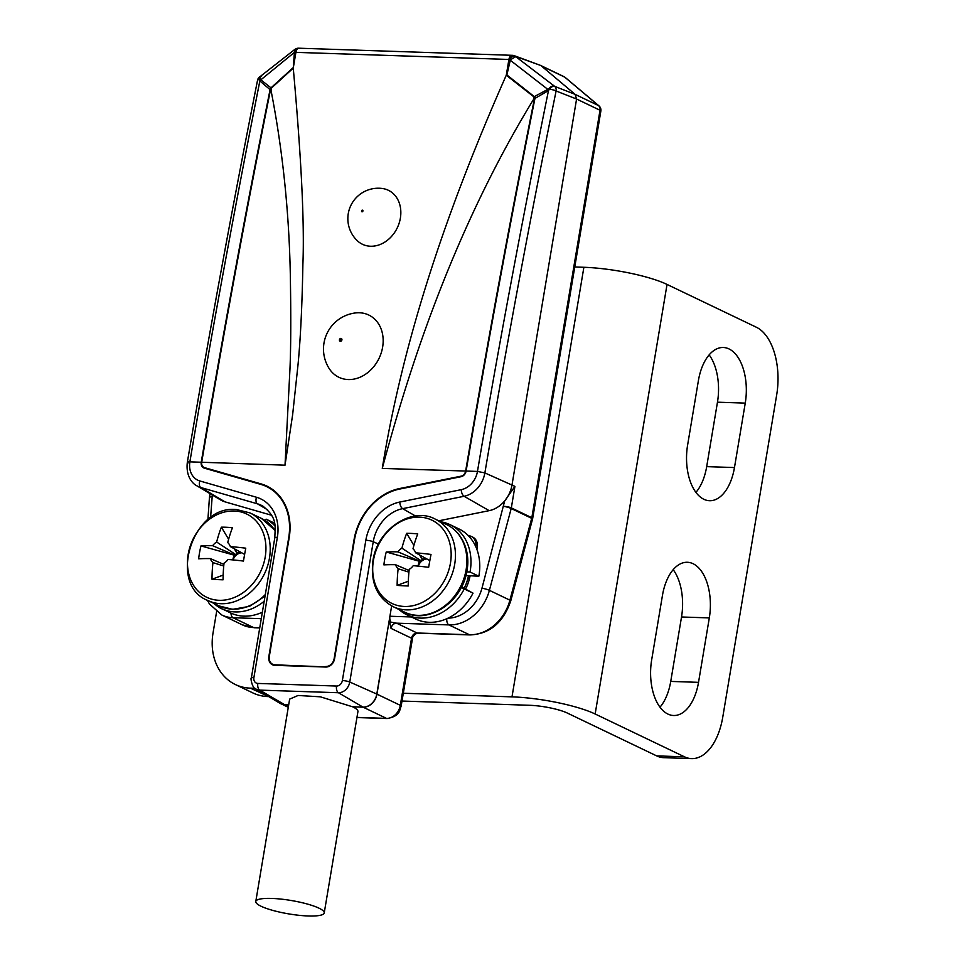 <?xml version="1.0" encoding="UTF-8"?>
<svg xmlns="http://www.w3.org/2000/svg" width="964" height="964" viewBox="0 0 964 964"><rect width="100%" height="100%" fill="white"/><g stroke="black" fill="none" stroke-linecap="round" stroke-linejoin="round"><path stroke-width="1.45" d="M466.721 571.845L470.046 572.026A49.971 40.524 -64.4 0 0 450.128 524.705A49.971 40.524 -64.4 0 0 440.97 521.849M398.976 609.477A49.971 40.524 -64.4 0 0 406.928 614.827A49.971 40.524 -64.4 0 0 464.25 588.944L461.322 587.365M465.877 575.532L478.843 576.243A49.971 40.524 -64.4 0 0 458.912 528.911L450.128 524.705M406.928 614.827L415.713 619.033A49.971 40.524 -64.4 0 0 473.035 593.149L461.527 586.968M470.046 572.026L478.843 576.243M473.035 593.149L464.25 588.944M241.711 552.794A9.869 8.001 -64.4 0 0 240.084 553.047A9.869 8.001 -64.4 0 0 236.397 555.023A9.869 8.001 -64.4 0 0 235.77 555.589A9.869 8.001 -64.4 0 0 233.24 559.337A9.869 8.001 -64.4 0 0 233.011 559.915M265.112 557.578A46.188 37.463 -64.4 0 0 234.734 511.004A46.188 37.463 -64.4 0 0 188.293 553.71A46.188 37.463 -64.4 0 0 218.671 600.283A46.188 37.463 -64.4 0 0 265.112 557.578M223.744 566.013L212.948 562.615A12.568 10.194 -64.4 0 1 210.333 558.59A88.592 16.665 10.2 0 0 198.656 558.807A87.796 75.288 -98.4 0 1 199.608 552.3A87.796 75.288 -98.4 0 1 200.982 545.925L235.77 555.589L212.646 545.708A88.592 16.665 -169.8 0 0 200.982 545.925M212.948 562.615A88.592 49.068 92.9 0 0 211.996 579.244A87.796 16.991 175.3 0 0 223.07 579.81A88.592 49.068 -87.1 0 1 224.034 563.169A12.568 10.194 -64.4 0 0 228.046 559.482A88.592 16.665 10.2 0 1 243.458 561.06A87.796 11.749 98.7 0 1 244.591 554.565A87.796 11.749 98.7 0 1 245.772 548.179A88.592 16.665 -169.8 0 0 230.36 546.6A12.568 10.194 -64.4 0 0 227.733 542.575A88.592 49.068 -87.1 0 1 232.445 527.742A87.796 46.561 27.5 0 0 221.358 527.175A88.592 49.068 92.9 0 0 216.659 542.021A12.568 10.194 -64.4 0 0 212.646 545.708M230.36 546.6L244.615 554.396M210.333 558.59L223.901 564.41M233.927 555.505L232.746 559.891M216.659 542.021L236.397 555.023L236.783 552.878L241.253 552.541M211.996 579.244L223.166 575.086M221.358 527.175L228.625 539.274M234.3 548.745L236.783 552.878M213.755 603.307A49.971 40.524 -64.4 0 0 221.708 608.658A49.971 40.524 -64.4 0 0 264.196 601.271M275.053 526.055A49.971 40.524 -64.4 0 0 266.112 519.15L265.353 520.632M221.708 608.658L230.492 612.875A49.971 40.524 -64.4 0 0 262.365 612.2M274.535 523.187L266.112 519.15M426.895 558.963A9.869 8.001 -64.4 0 0 425.341 559.204A9.869 8.001 -64.4 0 0 421.642 561.168A9.869 8.001 -64.4 0 0 421.027 561.735A9.869 8.001 -64.4 0 0 418.484 565.47A9.869 8.001 -64.4 0 0 418.219 566.133M403.759 606.44A46.188 37.463 -64.4 0 0 450.309 563.904A46.188 37.463 -64.4 0 0 420.099 517.174A46.188 37.463 -64.4 0 0 373.55 559.71A46.188 37.463 -64.4 0 0 403.759 606.44M408.929 572.146L398.144 568.748A12.568 10.194 -64.4 0 1 395.541 564.711A88.592 16.496 10.4 0 0 383.889 564.88A87.796 75.349 -98.1 0 1 386.239 551.998L421.027 561.735L397.903 551.842A12.568 10.194 -64.4 0 1 401.916 548.167A88.592 49.128 93.1 0 1 406.675 533.321A87.796 46.405 27.6 0 1 412.11 533.466A87.796 46.405 27.6 0 1 417.749 533.923A88.592 49.128 -86.9 0 0 412.99 548.769A12.568 10.194 -64.4 0 1 415.604 552.806L429.848 560.578M398.144 568.748A88.592 49.128 93.1 0 0 397.144 585.389A87.796 17.147 175.5 0 0 402.542 585.738A87.796 17.147 175.5 0 0 408.218 585.992A88.592 49.128 -86.9 0 1 409.218 569.35A12.568 10.194 -64.4 0 0 413.243 565.675A88.592 16.496 10.4 0 1 428.643 567.314A87.796 11.797 98.9 0 1 431.004 554.433A88.592 16.496 -169.6 0 0 415.604 552.806M397.903 551.842A88.592 16.496 -169.6 0 0 386.239 551.998M397.144 585.389L408.326 581.232M401.916 548.167L421.642 561.168L422.039 559.024L419.629 554.987M406.675 533.321L413.893 545.407M426.45 558.722L422.039 559.024M419.183 561.626L417.918 566.109M395.541 564.711L409.098 570.531M216.587 611.779L213.044 632.914A55.526 45.031 -64.4 0 0 235.349 684.524A55.526 45.031 -64.4 0 0 250.363 688.151L254.954 688.308M403.314 693.249L511.992 696.864L583.883 267.281L574.761 266.98M250.363 688.151L268.727 696.611M402.012 701.045L529.573 705.286A27.763 5.447 -170.5 0 1 567.362 713.071L656.701 755.896L684.476 756.812L595.149 713.999A61.081 11.99 -170.5 0 0 511.992 696.864M267.944 696.574A55.526 45.031 115.6 0 1 252.93 692.947L235.349 684.524M583.883 267.281A61.081 11.99 9.5 0 1 667.04 284.428L756.366 327.242A55.526 30.595 91.9 0 1 776.671 394.975L722.759 717.156A55.526 30.595 91.9 0 1 691.622 758.608L663.835 757.692A55.526 30.595 -88.1 0 1 656.701 755.896M709.311 617.912A44.416 24.474 91.9 0 0 687.356 562.277A44.416 24.474 91.9 0 0 662.449 595.451L651.664 659.882A44.416 24.474 91.9 0 0 673.619 715.505A44.416 24.474 91.9 0 0 698.526 682.343L709.311 617.912L681.524 616.984A44.416 24.474 91.9 0 0 673.197 569.676M745.256 403.121A44.416 24.474 91.9 0 0 723.301 347.498A44.416 24.474 91.9 0 0 698.394 380.659L687.609 445.091A44.416 24.474 91.9 0 0 709.564 500.714A44.416 24.474 91.9 0 0 734.472 467.552L745.256 403.121L717.469 402.193A44.416 24.474 91.9 0 0 709.143 354.885M684.476 756.812A55.526 30.595 91.9 0 0 691.622 758.608M659.991 707.19A44.416 24.474 91.9 0 0 670.739 681.415L681.524 616.984M695.924 492.399A44.416 24.474 91.9 0 0 706.684 466.636L717.469 402.193M548.841 88.821L534.309 96.617L506.883 74.975L510.269 60.238L509.378 59.491A5.555 3.061 -88.1 0 1 509.39 59.407A5.555 3.181 -49.9 0 1 515.294 56.298L554.662 86.338C552.517 85.591 550.577 86.411 548.841 88.821L549.396 89.254L548.48 90.58L534.948 98.436C510.221 221.684 487.278 345.895 466.106 471.047L477.469 471.432C497.376 352.969 521.042 226.01 548.48 90.58A5.555 1.699 -124.2 0 0 547.841 89.278M554.625 86.314A5.555 4.362 111.4 0 1 556.108 90.99L576.58 99.027L511.992 484.988A27.763 22.521 115.6 0 1 504.666 500.943L514.921 486.386L511.33 507.895L531.827 517.728L600.018 110.258L576.58 99.027L575.134 94.376L554.686 86.35C552.95 85.941 551.191 86.917 549.396 89.254A5.555 1.326 11.5 0 1 556.108 90.99C530.345 217.298 506.594 344.606 484.868 472.914L477.469 471.432A19.726 16.002 -64.4 0 1 461.262 489.664A5.555 2.772 78.6 0 0 464.106 496.279L402.651 508.643A35.801 29.041 -64.4 0 0 373.237 541.744L349.763 682.03L376.803 694.068A5.555 1.085 9.5 0 1 376.96 694.14L400.313 705.335L411.544 638.216L391.047 628.395L389.577 621.888L396.578 623.178A5.555 4.507 -64.4 0 0 391.047 628.395M547.697 89.375A5.555 1.928 -119.9 0 1 548.227 90.737M510.775 600.837C503.268 622.636 489.724 633.999 470.131 634.927A5.555 3.061 -88.1 0 1 469.42 634.746A41.645 33.776 -64.4 0 0 509.908 600.174A5.555 0.735 -165.1 0 1 510.775 600.837L532.562 518.994A5.555 0.735 -165.1 0 0 531.694 518.331L511.197 508.498L489.399 590.342L509.908 600.174L531.694 518.331A5.555 4.507 -64.4 0 0 531.827 517.728A5.555 1.085 9.5 0 1 532.67 518.487L600.861 111.017A5.555 1.085 9.5 0 0 600.018 110.258A5.555 4.507 -64.4 0 0 598.56 105.606L564.759 77.144L541.334 65.914L575.134 94.376L598.56 105.606A5.555 3.181 -49.9 0 1 598.957 105.859L565.157 77.409A5.555 5.555 0 0 0 563.976 76.65A5.555 4.507 -64.4 0 1 564.759 77.144A5.555 3.181 -49.9 0 1 565.157 77.409M510.269 60.238L547.769 89.339M509.378 59.491L507.522 70.517M510.522 59.708L515.728 56.671M509.39 59.407A5.555 3.061 -88.1 0 1 512.499 55.322A5.555 5.555 0 0 1 514.198 55.659A5.555 4.507 110.3 0 1 515.294 56.298L540.551 65.407L514.198 55.659A5.555 4.507 110.3 0 0 513.053 55.43M534.309 96.617L534.948 98.436M532.429 95.135L535.104 97.472M270.438 488.061A55.526 45.031 -64.4 0 0 268.486 487.435L268.233 487.362M261.063 906.244A34.704 6.808 9.5 0 1 255.785 901.473A34.704 6.808 9.5 0 1 281.018 899.099A34.704 6.808 9.5 0 1 318.951 908.16A34.704 6.808 9.5 0 1 324.229 912.932A34.704 6.808 9.5 0 1 298.997 915.306A34.704 6.808 9.5 0 1 261.063 906.244M255.785 901.473L289.646 699.117L298.069 695.478L320.349 696.815L352.716 706.841A34.704 6.808 -170.5 0 1 357.933 711.565L324.229 912.932M341.172 339.858L340.147 339.822L341.172 339.858M340.545 340.581A0.759 0.615 115.6 0 1 340.786 339.099A0.759 0.615 115.6 0 1 340.545 340.581M340.485 340.907A1.109 0.892 -64.4 0 0 340.846 338.774A1.109 0.892 -64.4 0 0 340.485 340.907M341.702 339.882A1.241 1.012 115.6 0 1 339.629 339.81A1.241 1.012 115.6 0 1 341.702 339.882M340.437 341.28A1.482 1.205 115.6 0 1 340.919 338.412A1.482 1.205 115.6 0 1 340.437 341.28M359.427 312.77A34.523 28.004 115.6 0 1 382.636 347.112A34.523 28.004 115.6 0 1 348.245 379.551A34.523 28.004 115.6 0 1 329.037 368.332A36.355 36.355 0 0 1 355.583 312.926A34.523 28.004 115.6 0 1 359.427 312.77M382.395 188.498A29.944 24.293 115.6 0 1 400.144 219.37A29.944 24.293 115.6 0 1 370.562 246.242A29.944 24.293 115.6 0 1 357.355 240.759A30.438 30.438 0 0 1 382.395 188.498M362.368 210.164A0.831 0.675 115.6 0 1 362.09 211.779A0.831 0.675 115.6 0 1 362.368 210.164M362.127 211.514L362.319 210.417L362.127 211.514M508.606 76.325L506.281 75.216L508.908 59.455A5.555 3.061 -88.1 0 1 512.029 55.309L299.021 48.212A5.555 3.061 91.9 0 0 295.9 52.357L293.261 68.119L270.655 88.772L270.474 89.965C245.772 213.104 222.853 337.207 201.705 462.25A5.555 4.507 -64.4 0 0 203.934 467.407A5.555 4.507 -64.4 0 0 204.501 467.624L261.16 483.928A55.526 45.031 115.6 0 1 266.883 486.097A55.526 45.031 115.6 0 1 289.188 537.707L269.305 656.52A8.327 6.76 -64.4 0 0 272.655 664.256A8.327 6.76 -64.4 0 0 274.909 664.811L276.114 665.389M326.844 666.98L274.909 664.811M271.402 88.17L271.041 90.459L270.474 89.965M535.068 97.774L506.281 75.216C476.083 143.419 451.128 207.935 431.414 268.739C408.893 338.159 392.517 404.723 382.274 468.42L465.648 471.034C486.796 345.992 509.715 221.889 534.43 98.75L533.67 99.196L533.791 96.894M534.61 97.557L534.43 98.75M271.041 90.459C282.548 149.48 288.971 210.526 290.297 273.595C291.02 314.987 290.911 346.715 289.971 368.79L285.019 465.178L292.634 414.761L298.045 364.476C300.539 338.352 302.154 305.01 302.889 264.485C304.552 223.54 301.346 158.084 293.261 68.119M533.67 99.196C500.629 153.155 470.914 212.984 444.537 278.68C421.666 335.568 400.904 398.807 382.274 468.42M325.844 666.498A8.327 6.76 -64.4 0 0 334.134 658.677L354.017 539.864A55.526 45.031 115.6 0 1 399.626 488.531L461.081 476.168A5.555 4.507 -64.4 0 0 465.648 471.034L466.082 471.239M298.78 48.224A5.555 3.061 91.9 0 0 298.539 48.2A5.555 3.061 91.9 0 0 295.454 52.285A5.555 3.061 91.9 0 0 295.442 52.345L293.586 63.407L294.61 49.574L295.538 48.995A5.555 2.049 -121.1 0 0 295.454 52.285M293.285 68.022L293.586 63.407M271.571 515.258L225.01 501.858A27.763 22.521 115.6 0 1 220.708 500.003L196.873 485.82A25.269 20.497 115.6 0 0 200.789 487.519L225.01 501.858M391.649 605.91L376.96 694.14A13.882 11.255 115.6 0 1 363.139 707.19L352.716 706.841M448.031 618.153A36.09 29.269 -64.4 0 0 481.976 588.185L504.666 500.943A27.763 22.521 115.6 0 1 489.182 510.655L464.106 496.279A25.269 20.497 115.6 0 0 484.868 472.914L514.921 486.386M438.777 520.801L489.182 510.655M476.831 549.215L477.011 548.48A11.11 9.001 -64.4 0 0 472.758 537.141L471.3 536.43A11.11 9.001 -64.4 0 0 468.371 535.707M465.54 589.125A37.476 30.402 -64.4 0 0 469.311 579.171L470.167 575.761M261.304 76.542C260.352 75.794 259.955 76.686 260.087 79.205L260.726 79.747A5.555 3.266 135.8 0 1 259.846 80.976C233.095 216.43 209.778 343.401 189.884 461.852L201.235 462.238C222.407 337.075 245.35 212.875 270.077 89.628L259.846 80.976L259.533 79.602C259.171 77.253 259.738 76.24 261.232 76.554M201.669 462.443L201.235 462.238A6.109 4.953 -64.4 0 0 203.693 467.914A6.109 4.953 -64.4 0 0 204.32 468.155L260.979 484.446A54.972 44.585 115.6 0 1 266.642 486.603A54.972 44.585 115.6 0 1 288.718 537.695L268.848 656.508A8.881 7.206 -64.4 0 0 272.414 664.762A8.881 7.206 -64.4 0 0 274.812 665.341L325.748 667.04A8.881 7.206 -64.4 0 0 334.592 658.689L354.475 539.888A54.972 44.585 115.6 0 1 399.638 489.061L461.093 476.698A6.109 4.953 -64.4 0 0 466.106 471.047M390.902 622.093A5.555 3.061 -88.1 0 1 389.914 616.249L411.387 616.96M294.61 49.574L260.256 76.493M260.087 76.578A5.555 5.555 0 0 0 257.545 80.229A5.555 1.338 -168.8 0 1 259.533 79.602A5.555 2.964 165.3 0 0 260.087 79.205M260.726 79.747L271.005 87.857L292.948 67.854M260.039 81.145A5.555 3.314 129.9 0 0 260.87 79.795L294.261 52.514M270.077 89.628L271.005 87.857M352.571 706.757L362.982 707.106A13.87 11.255 -64.4 0 0 376.803 694.068L388.191 626.588M464.106 588.353A37.476 30.402 -64.4 0 0 467.853 578.472L468.552 575.677M475.77 546.66A11.11 9.001 -64.4 0 0 471.3 536.43M265.064 596.101L249.507 606.356L232.613 609.332L219.37 606.007A48.586 39.404 -64.4 0 0 231.926 609.152A48.586 39.404 -64.4 0 0 265.329 594.535M275.379 531.164A48.586 39.404 -64.4 0 0 261.377 518.391L275.379 530.658M220.503 603.681A48.586 39.404 -64.4 0 0 267.438 566.386A48.586 39.404 -64.4 0 0 249.953 512.908L236.795 509.607C192.414 504.027 167.17 585.269 207.959 600.536A48.586 39.404 -64.4 0 0 220.503 603.681M446.597 524.549C464.033 533.056 470.54 554.276 466.817 571.315C462.105 602.705 427.377 624.72 404.603 612.176A48.586 39.404 -64.4 0 0 465.974 570.555A48.586 39.404 -64.4 0 0 446.597 524.549L435.174 519.078C412.544 506.558 377.78 528.549 373.044 560.012C370.188 582.208 376.9 597.764 393.179 606.693A48.586 39.404 -64.4 0 0 454.55 565.085A48.586 39.404 -64.4 0 0 435.174 519.078M667.04 284.428L595.149 713.999M706.684 466.636L734.472 467.552M670.739 681.415L698.526 682.343M362.103 211.755A0.807 0.651 -64.4 0 0 362.356 210.188A0.807 0.651 -64.4 0 0 362.103 211.755M268.486 487.435L261.16 483.928M207.501 469.07L204.501 467.624M201.705 462.25L285.019 465.178M508.908 59.455L295.9 52.357M461.792 476.505L461.081 476.168M400.409 488.905L399.626 488.531M295.442 52.369L294.297 53.056M212.309 495.002L210.574 517.716M216.587 605.609A36.09 29.269 -64.4 0 0 223.491 609.513M261.28 618.671L233.095 617.731L253.604 627.564L259.762 627.769M207.899 519.729L209.429 497.653A5.555 1.434 4 0 1 212.032 496.629A5.555 1.085 9.5 0 0 209.489 497.123L210.068 493.664M188.028 463.033C186.715 462.238 187.329 461.84 189.884 461.852A19.726 16.002 -64.4 0 0 199.837 480.964L256.496 497.267A41.344 33.535 115.6 0 1 277.367 537.322L253.893 677.608A5.844 4.748 -64.4 0 0 257.822 683.428L336.544 686.043A5.844 4.748 -64.4 0 0 342.365 680.548L365.838 540.262A41.344 33.535 115.6 0 1 399.807 502.039L461.262 489.664M356.957 717.397L386.492 718.385L363.139 707.19A5.555 3.061 91.9 0 1 362.982 707.106L338.412 692.73L259.702 690.116L284.272 704.479L288.718 704.636M288.706 704.708L284.416 704.564L288.417 706.479M257.822 683.428A5.555 3.061 91.9 0 0 259.702 690.116A11.387 9.242 115.6 0 1 256.026 689.055L279.789 703.19A13.87 11.255 -64.4 0 0 284.272 704.479A5.555 3.061 91.9 0 0 284.416 704.564A13.882 11.255 115.6 0 1 280.669 703.66A13.882 11.255 115.6 0 1 280.223 703.431M511.33 507.895A5.555 1.085 -170.5 0 0 503.762 506.341A5.555 0.735 -165.1 0 1 511.197 508.498A5.555 4.507 115.6 0 0 511.33 507.895M417.798 633.179A5.555 3.061 -88.1 0 1 417.075 632.999L469.42 634.746L448.923 624.913L396.578 623.178L417.075 632.999A5.555 4.507 115.6 0 0 411.544 638.216A5.555 1.085 -170.5 0 1 412.399 638.975C411.749 636.433 417.569 632.215 417.798 633.179L470.131 634.927M401.157 706.106C399.361 710.528 400.349 715.951 387.203 718.554A5.555 3.061 -88.1 0 1 386.492 718.385A13.882 11.255 -64.4 0 0 400.313 705.335A5.555 1.085 -170.5 0 1 401.157 706.106L412.399 638.975M342.365 680.548A5.555 1.085 9.5 0 1 349.763 682.03A11.387 9.242 115.6 0 1 338.412 692.73A5.555 3.061 91.9 0 1 336.544 686.043M378.478 544.082L373.237 541.744A5.555 1.085 9.5 0 0 365.838 540.262M399.807 502.039A5.555 2.772 78.6 0 0 402.651 508.643L415.508 516.017M267.522 509.787L257.448 503.811L200.789 487.519A5.555 3.217 106 0 1 199.837 480.964M277.367 537.322A5.555 1.085 -170.5 0 0 274.812 537.804C275.186 525.223 277.331 517.897 262.991 506.208A35.801 29.041 -64.4 0 0 257.448 503.811A5.555 3.217 106 0 1 256.496 497.267M253.893 677.608A5.555 1.085 -170.5 0 0 251.339 678.09C250.254 677.198 252.11 688.537 256.026 689.055M254.315 627.745A5.555 3.061 -88.1 0 1 253.604 627.564A41.645 33.776 -64.4 0 1 242.338 624.841L254.315 627.745L259.738 627.926M481.976 588.185A5.555 0.735 14.9 0 1 489.399 590.342A41.645 33.776 115.6 0 1 448.923 624.913A5.555 3.061 91.9 0 1 446.814 618.719M467.853 578.472L469.311 579.171M230.95 613.092A5.555 3.061 91.9 0 0 233.095 617.731A41.645 33.776 115.6 0 1 221.841 615.02L242.338 624.841M261.377 518.391L249.953 512.908M219.37 606.007L207.959 600.536M404.603 612.176L393.179 606.693M207.212 468.986L203.934 467.407M272.655 664.256L274.909 665.341M298.539 48.2A5.555 5.555 0 0 0 295.538 48.995M540.551 65.407L563.976 76.65M279.789 703.19L288.272 707.299M356.933 717.553L387.203 718.554M251.339 678.09L274.812 537.804M257.545 80.229C232.445 206.609 209.043 333.978 187.329 462.346C185.618 476.867 193.065 484.024 196.873 485.82M600.861 111.017A5.555 5.555 0 0 0 598.957 105.859M207.356 600.247L209.489 604.03L221.841 615.02M272.366 489.351L266.642 486.603"/></g></svg>
